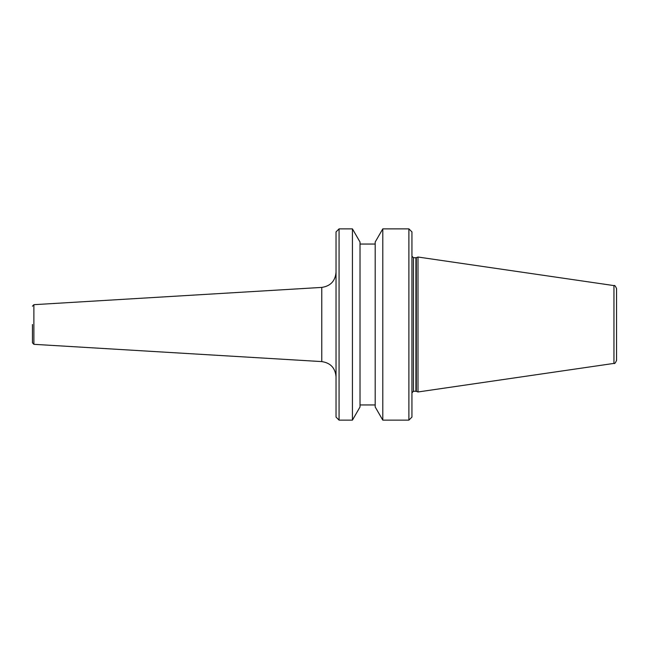 <?xml version="1.0" encoding="UTF-8"?>
<svg xmlns="http://www.w3.org/2000/svg" width="649" height="649" viewBox="0 0 649 649"><rect width="100%" height="100%" fill="white"/><g stroke="black" fill="none" stroke-linecap="round" stroke-linejoin="round"><path stroke-width="0.97" d="M32.45 324.5L32.45 342.802L32.45 324.5M613.954 363.399L613.954 285.601C614.554 284.976 615.422 285.982 616.55 288.61L616.55 360.39C615.422 363.018 614.554 364.024 613.954 363.399L418.005 391.972L418.005 257.028L416.325 257.637L416.325 391.363L418.005 391.972M408.894 228.87L411.937 231.904L411.937 417.096L408.894 420.13L408.894 228.87L382.788 228.87L382.788 420.13L408.894 420.13M382.788 228.87L375.195 242.02L375.195 406.98L382.788 420.13M352.431 228.87L360.017 242.02L360.017 406.98L352.431 420.13L352.431 228.87L339.07 228.87L339.07 420.13L352.431 420.13M339.07 228.87L336.036 231.904L336.036 417.096L339.07 420.13M32.45 306.198L33.878 304.681L33.878 344.319L321.766 361.59C330.503 362.896 335.257 367.942 336.036 376.745M33.878 304.681L321.766 287.41L321.766 361.59M415.912 391.29L413.454 391.29L413.454 257.71L415.912 257.71L415.912 391.29L416.325 391.363M33.878 344.319L32.45 342.802M415.912 257.71L416.325 257.637M413.454 257.71L411.937 256.193M360.017 404.952L375.195 404.952M321.766 287.41C330.503 286.104 335.257 281.058 336.036 272.256M360.017 244.048L375.195 244.048M413.454 391.29L411.937 392.807M613.954 285.601L418.005 257.028"/></g></svg>
